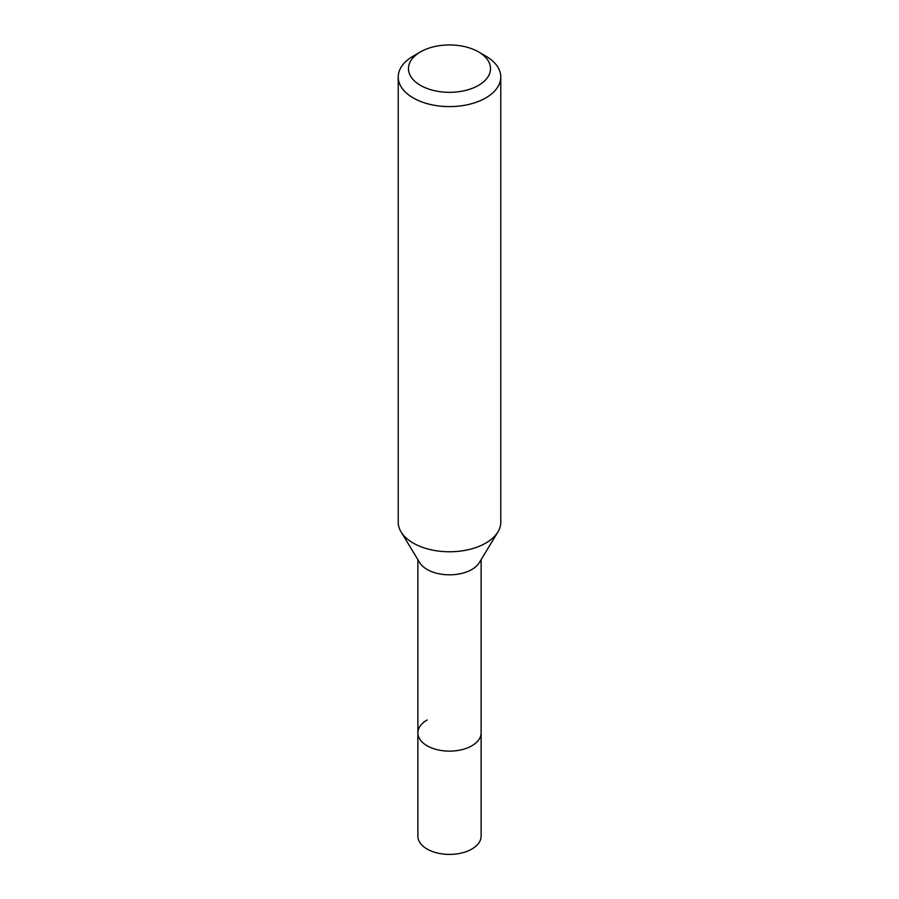 <?xml version="1.0" encoding="UTF-8"?>
<svg xmlns="http://www.w3.org/2000/svg" width="899" height="899" viewBox="0 0 899 899"><rect width="100%" height="100%" fill="white"/><g stroke="black" fill="none" stroke-linecap="round" stroke-linejoin="round"><path stroke-width="1.35" d="M417.878 559.672L417.878 836.149A31.622 18.25 0 0 0 437.397 853.016A31.622 18.25 0 0 0 471.863 849.049A31.622 18.25 0 0 0 481.122 836.149L481.122 732.876A31.622 18.25 180 0 1 471.863 745.788A31.622 18.25 180 0 1 437.397 749.744A31.622 18.25 180 0 1 417.878 732.876A31.622 18.25 180 0 1 427.137 719.975M497.911 531.927L479.347 562.594A31.622 18.25 180 0 1 471.863 569.483A31.622 18.25 180 0 1 419.653 562.594L401.089 531.927A51.277 29.6 0 0 0 485.752 543.097A51.277 29.6 0 0 0 497.911 531.927A51.277 29.6 0 0 0 500.777 522.162L500.777 76.999A51.277 29.6 180 0 1 485.752 97.935A51.277 29.6 180 0 1 429.879 104.351A51.277 29.6 180 0 1 398.223 76.999A51.277 29.6 180 0 1 413.248 56.075L420.496 51.884A41.017 23.677 180 0 1 478.504 51.884A41.017 23.677 180 0 1 478.504 85.383A41.017 23.677 180 0 1 420.496 85.383A41.017 23.677 180 0 1 420.496 51.884L413.248 56.075M417.878 732.876A31.622 18.25 0 0 0 437.397 749.744A31.622 18.25 0 0 0 471.863 745.788A31.622 18.25 0 0 0 481.122 732.876L481.122 559.672M398.223 76.999L398.223 522.162A51.277 29.6 0 0 0 401.089 531.927M478.504 51.884L485.752 56.075A51.277 29.6 180 0 1 500.777 76.999"/></g></svg>

